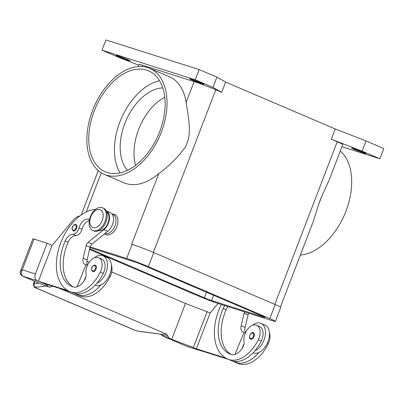 <?xml version="1.0" encoding="UTF-8"?>
<svg xmlns="http://www.w3.org/2000/svg" width="404" height="404" viewBox="0 0 404 404"><rect width="100%" height="100%" fill="white"/><g stroke="black" fill="none" stroke-linecap="round" stroke-linejoin="round"><path stroke-width="0.61" d="M202.177 83.855A7.555 0.353 21 0 1 194.294 80.952A7.555 0.353 21 0 1 189.693 78.825A7.555 0.353 21 0 1 191.314 79.209A7.555 0.353 21 0 1 199.197 82.113A7.555 0.353 21 0 1 203.798 84.239A7.555 0.353 21 0 1 202.177 83.855M128.563 60.469A7.555 0.353 21 0 1 120.68 57.565A7.555 0.353 21 0 1 116.079 55.439A7.555 0.353 21 0 1 117.7 55.823A7.555 0.353 21 0 1 125.578 58.726A7.555 0.353 21 0 1 130.179 60.852A7.555 0.353 21 0 1 128.563 60.469M364.125 153.111A7.555 0.353 21 0 1 356.242 150.207A7.555 0.353 21 0 1 351.647 148.081A7.555 0.353 21 0 1 353.263 148.465A7.555 0.353 21 0 1 361.146 151.369A7.555 0.353 21 0 1 365.746 153.495A7.555 0.353 21 0 1 364.125 153.111M300.354 255.096A57.676 35.946 -66.8 0 0 345.965 211.211A57.676 35.946 -66.8 0 0 340.294 151.04M320.291 200.233A57.676 35.946 113.2 0 1 318.726 204.055L321.685 196.359A57.676 35.946 113.2 0 1 320.291 200.233M280.437 306.984L313.484 220.882L318.726 204.055M161.307 132.244A57.676 35.946 -66.8 0 0 149.647 68.306A57.676 35.946 -66.8 0 0 92.597 110.418A57.676 35.946 -66.8 0 0 104.262 174.356A57.676 35.946 -66.8 0 0 161.307 132.244M149.632 68.301L169.382 76.745A57.676 35.946 113.2 0 1 186.123 102.384C187.638 112.832 190.981 127.063 188.37 139.35A57.676 35.946 113.2 0 1 186.981 143.223A57.676 35.946 113.2 0 1 185.416 147.046C177.583 157.626 168.715 166.458 158.812 173.538A57.676 35.946 113.2 0 1 124.023 182.81L104.272 174.361M127.518 170.326A46.692 29.098 113.2 0 1 125.871 120.872A46.692 29.098 113.2 0 1 162.772 87.895M135.608 165.347A46.692 29.098 113.2 0 1 164.756 97.187M107.287 172.559A54.929 34.234 113.2 0 1 105.353 171.836A54.929 34.234 113.2 0 1 94.839 109.398A54.929 34.234 113.2 0 1 146.617 70.104A54.929 34.234 113.2 0 1 148.551 70.826A54.929 34.234 113.2 0 1 159.065 133.264A54.929 34.234 113.2 0 1 107.287 172.559M120.069 172.937A54.929 34.234 113.2 0 1 121.155 118.852A54.929 34.234 113.2 0 1 159.509 80.709M112.186 214.14A10.984 6.848 113.2 0 1 116.867 226.624A10.984 6.848 113.2 0 1 104.707 233.79M224.856 305.631A9.615 5.989 -66.8 0 0 223.22 308.449A38.451 23.962 -66.8 0 0 229.805 353.985A38.451 23.962 -66.8 0 0 231.159 354.49A13.731 8.56 -66.8 0 0 242.612 347.662A6.868 4.277 -66.8 0 0 244.041 341.451A11.671 7.272 113.2 0 1 245.743 332.239A11.671 7.272 113.2 0 1 256.621 325.24A11.671 7.272 113.2 0 1 258.318 339.708A32.482 20.245 113.2 0 1 229.194 359.611A43.945 27.386 113.2 0 1 227.644 359.035A43.945 27.386 113.2 0 1 221.291 304.495M252.278 325.397A15.105 9.413 113.2 0 1 260.934 323.351A15.105 9.413 113.2 0 1 263.989 340.102A15.105 9.413 113.2 0 1 254.924 350.818A32.482 20.245 113.2 0 1 232.154 360.878A43.945 27.386 113.2 0 1 230.608 360.302L227.644 359.035M260.934 323.351L264.883 325.043A15.105 9.413 -66.8 0 1 267.943 341.789A15.105 9.413 -66.8 0 1 258.873 352.51A15.105 9.413 113.2 0 1 253.096 352.859M254.076 336.623A3.434 2.141 113.2 0 1 250.803 339.178A3.434 2.141 113.2 0 1 250.682 339.133C247.642 338.562 251.131 331.098 253.227 332.76L253.379 332.82A3.434 2.141 113.2 0 1 254.076 336.623M90.324 216.802A12.357 7.701 113.2 0 1 102.545 207.777A12.357 7.701 113.2 0 1 105.045 221.478A12.357 7.701 113.2 0 1 92.824 230.502A12.357 7.701 113.2 0 1 90.324 216.802M90.774 216.812A9.615 5.989 113.2 0 1 99.94 209.666A9.615 5.989 113.2 0 1 102.227 220.453A9.615 5.989 113.2 0 1 93.056 227.598A9.615 5.989 113.2 0 1 90.774 216.812M103.535 208.201A12.357 7.701 113.2 0 1 106.035 221.902A12.357 7.701 113.2 0 1 93.809 230.926L92.824 230.502M89.471 219.65A9.615 5.989 -66.8 0 0 89.026 219.423A9.615 5.989 -66.8 0 0 79.027 227.962A6.868 4.277 113.2 0 1 72.942 234.28A9.615 5.989 -66.8 0 0 65.226 240.88A38.451 23.962 -66.8 0 0 71.806 286.421A38.451 23.962 -66.8 0 0 73.159 286.921A13.731 8.56 -66.8 0 0 84.613 280.093A6.868 4.277 -66.8 0 0 86.042 273.882A11.671 7.272 113.2 0 1 87.744 264.676A11.671 7.272 113.2 0 1 98.621 257.676A11.671 7.272 113.2 0 1 100.318 272.139A32.482 20.245 113.2 0 1 71.195 292.047A43.945 27.386 113.2 0 1 69.645 291.471A43.945 27.386 113.2 0 1 59.368 246.698A43.945 27.386 113.2 0 1 95.647 209.302M98.621 257.676L101.586 258.944A11.671 7.272 113.2 0 1 103.283 273.407A32.482 20.245 113.2 0 1 96.925 283.255A15.105 9.413 -66.8 0 0 105.994 272.533A15.105 9.413 -66.8 0 0 102.939 255.788A15.105 9.413 -66.8 0 0 94.283 257.833M106.671 211.868A10.302 6.419 113.2 0 1 109.029 216.524A10.302 6.419 113.2 0 1 106.035 226.644A10.302 6.419 113.2 0 1 98.632 230.664M111.383 265.145A11.671 7.272 113.2 0 1 110.196 276.366A32.482 20.245 113.2 0 1 81.068 296.268A43.945 27.386 113.2 0 1 79.522 295.693L76.558 294.425A43.945 27.386 113.2 0 1 74.629 293.45M112.12 214.11L112.893 214.443A10.302 6.419 113.2 0 1 115.943 219.478A10.302 6.419 113.2 0 1 112.721 229.896A10.302 6.419 113.2 0 1 105.08 233.492M102.934 255.788L106.883 257.474A15.105 9.413 113.2 0 1 109.944 274.22A15.105 9.413 113.2 0 1 100.874 284.941A32.482 20.245 113.2 0 1 78.108 295.001A43.945 27.386 113.2 0 1 76.558 294.425M92.804 271.609A3.434 2.141 113.2 0 1 92.683 271.564L91.572 270.135C91.476 268.468 91.673 267.397 92.152 266.928C93.132 265.473 94.157 264.893 95.233 265.196L95.384 265.251A3.434 2.141 113.2 0 1 96.076 269.059A3.434 2.141 113.2 0 1 92.804 271.609M73.356 230.947A3.434 2.141 113.2 0 1 73.235 230.906L72.124 229.472C72.028 227.806 72.225 226.74 72.705 226.265C73.685 224.811 74.71 224.235 75.78 224.533L75.932 224.589A3.434 2.141 113.2 0 1 76.629 228.396A3.434 2.141 113.2 0 1 73.356 230.947M39.001 283.123L33.487 284.022L34.36 281.139M33.487 284.027L33.481 284.047C33.598 286.466 34.406 287.784 35.921 287.976A2.747 1.712 113.2 0 1 35.916 287.976A2.747 1.712 113.2 0 1 35.85 287.946M35.916 287.976L134.931 330.315A2.747 1.712 -66.8 0 0 134.936 330.321A2.747 1.712 -66.8 0 0 135.325 330.406L36.309 288.062C35.395 287.648 35.204 287.396 35.724 287.294L45.763 286.052A2.747 2.454 -97 0 1 45.339 285.855A2.747 2.308 -73.2 0 1 45.329 285.85A2.747 2.308 -73.2 0 1 45.142 285.785A8.242 0.389 -159 0 0 43.289 284.951L22.619 276.114L20.882 273.569L22.271 269.821L20.468 271.17M43.289 284.951A2.747 1.712 113.2 0 1 43.193 284.916L22.523 276.078A2.747 1.712 113.2 0 0 22.619 276.114L37.34 280.79A5.494 4.287 -72.4 0 1 35.123 278.093A5.494 4.287 -72.4 0 1 35.36 273.978L22.271 269.821L34.067 239.087A5.494 0.258 -159 0 0 32.891 238.804L20.478 271.14C19.695 271.665 20.301 275.336 22.528 276.078A2.747 1.712 113.2 0 1 22.523 276.078A2.747 1.712 113.2 0 1 22.341 275.977M165.685 337.295A2.747 1.712 -66.8 0 0 165.776 337.34A2.747 1.712 -66.8 0 0 165.872 337.375A8.242 0.389 -159 0 0 163.312 336.32A2.747 1.959 -71.8 0 1 162.403 335.259A2.747 0.571 -32 0 1 162.312 335.28A2.747 0.571 -32 0 1 161.964 335.209A2.747 2.747 0 0 0 163.277 336.305A2.747 0.788 111.8 0 1 163.221 336.274M43.097 284.87A2.747 1.712 113.2 0 0 43.193 284.916L44.93 285.694A2.747 2.747 0 0 0 45.329 285.85L49.955 287.254L47.278 286.118L45.243 284.169L37.34 280.79M36.309 288.062A2.747 1.712 113.2 0 1 35.921 287.976M157.308 333.699A2.747 1.586 -82.8 0 1 157.247 333.694A2.747 1.586 -82.8 0 1 157.237 333.694A2.747 1.586 -82.8 0 1 156.904 333.583L138.567 331.275L135.325 330.406M161.969 335.204L160.327 334.249A2.747 0.495 -77.3 0 1 160.327 334.249A2.747 0.495 -77.3 0 1 160.252 334.184L162.403 335.259L167.968 336.239L166.756 334.229L160.252 334.184L156.904 333.583M186.35 346.132A2.747 1.712 -66.8 0 0 186.446 346.178L165.872 337.375M52.621 286.184L49.778 287.188L45.142 285.785A2.747 2.389 -64.2 0 1 44.93 285.694M166.756 334.229L59.575 288.395M111.706 271.927L185.466 303.47L171.7 339.325L169.195 338.254L167.968 336.239M89.153 262.282L86.88 261.307M47.834 284.663L47.278 286.118M79.825 215.983L79.219 216.125A13.731 8.56 -66.8 0 0 72.76 220.554L52.177 245.379L47.157 243.243L34.067 239.087M185.466 303.47L210.171 312.954L218.044 303.454M202.449 351.157A5.494 4.287 -72.4 0 1 201.571 351.005A5.494 4.287 -72.4 0 1 201.268 350.889L193.364 347.511L171.7 339.325M207.131 311.656L193.364 347.511M198.293 343.658L210.176 312.949M225.912 358.176L196.41 348.804L198.374 343.683M40.375 276.124L38.41 281.24L67.912 290.612M86.032 276.109L84.017 281.027M76.997 286.845L86.037 264.756L85.219 264.499A6.868 4.277 113.2 0 1 84.976 264.408A6.868 4.277 113.2 0 1 83.158 258.181L86.118 245.582A4.121 2.565 113.2 0 1 88.082 242.299L103.914 229.563A10.984 6.848 -66.8 0 0 109.454 219.17A10.984 6.848 -66.8 0 0 106.252 210.853L110.201 212.544A10.984 6.848 113.2 0 1 113.408 220.862A10.984 6.848 113.2 0 1 107.863 231.25L92.036 243.991A4.121 2.565 -66.8 0 0 90.067 247.273L87.107 259.873A6.868 4.277 -66.8 0 0 87.612 264.953M89.309 220.518A9.615 5.989 -66.8 0 0 81.987 229.23A6.868 4.277 113.2 0 1 75.907 235.547A9.615 5.989 -66.8 0 0 68.185 242.148A38.451 23.962 -66.8 0 0 73.316 286.966M40.294 276.089L52.177 245.379M70.786 291.956L42.359 282.926L38.41 281.24M78.745 293.92L78.543 294.42L76.75 293.849M78.543 294.42L77.326 293.9M87.431 265.352L86.037 264.756M100.874 284.941A15.105 9.413 113.2 0 1 95.097 285.29M96.925 283.255A32.482 20.245 113.2 0 1 74.154 293.309A43.945 27.386 113.2 0 1 72.609 292.738L69.645 291.471M196.41 348.804L200.359 350.495L228.785 359.525M245.612 332.517A6.868 4.277 113.2 0 1 245.107 327.437L248.066 314.837A4.121 2.565 113.2 0 1 248.692 313.201M242.016 348.596L244.031 343.673M235.32 361.464L236.542 361.989L234.749 361.418M236.744 361.484L236.542 361.989M244.556 311.883A4.121 2.565 -66.8 0 0 244.117 313.151L241.158 325.75A6.868 4.277 -66.8 0 0 242.976 331.972A6.868 4.277 -66.8 0 0 243.213 332.063L245.425 332.921M244.031 332.325L234.997 354.409M228.023 306.631A9.615 5.989 -66.8 0 0 226.184 309.716A38.451 23.962 -66.8 0 0 231.315 354.535M258.873 352.51A32.482 20.245 113.2 0 1 236.103 362.565A43.945 27.386 113.2 0 1 234.557 361.994A43.945 27.386 113.2 0 1 232.628 361.019M256.621 325.24L259.585 326.508A11.671 7.272 113.2 0 1 261.282 340.976A32.482 20.245 113.2 0 1 254.924 350.818M269.382 332.709A11.671 7.272 113.2 0 1 268.195 343.93A32.482 20.245 113.2 0 1 239.067 363.832A43.945 27.386 113.2 0 1 237.517 363.257L234.557 361.994M90.173 246.879L126.669 258.474A16.478 0.778 21 0 1 148.334 266.66L269.796 318.599A16.478 0.778 21 0 1 275.361 321.387L280.77 307.303A16.478 0.778 -159 0 0 275.2 304.515L153.742 252.571A16.478 0.778 -159 0 0 132.073 244.385L131.669 244.253A16.478 0.778 21 0 1 131.876 244.324M138.213 66.534L139.032 64.408A16.478 0.778 21 0 1 142.567 65.246L194.097 81.613A16.478 0.778 21 0 1 215.761 89.799L221.69 92.334L212.984 87.395L195.208 79.795L101.96 50.172L119.736 57.777L138.744 65.155M321.685 196.359L328.841 180.871M101.96 50.172L105.888 39.93L199.137 69.549L216.913 77.149L225.619 82.088L335.234 128.962L331.3 139.208L337.224 141.743A16.478 0.778 21 0 1 342.794 144.531L328.846 180.871M331.3 139.208L362.09 151.162L379.866 158.762L341.956 146.718M216.913 77.149L212.984 87.395M199.137 69.549L195.208 79.795M225.619 82.088L221.69 92.334M335.234 128.962L366.024 140.915L362.09 151.162M366.024 140.915L383.8 148.521L379.866 158.762M45.354 283.876L45.243 284.169M47.157 243.243L35.36 273.978M89.971 247.682L134.567 261.853A5.494 0.258 21 0 1 141.789 264.58L263.251 316.519A5.494 0.258 21 0 1 265.105 317.448A5.494 0.258 21 0 1 263.928 317.17L211.58 300.541A5.494 0.258 21 0 1 204.358 297.814L89.708 248.783M275.361 321.387A16.478 0.778 21 0 1 271.831 320.549L219.478 303.919A16.478 0.778 21 0 1 197.814 295.733L89.557 249.44M252.667 333.118A2.884 1.798 113.2 0 1 253.353 336.35A2.884 1.798 113.2 0 1 250.601 338.496A2.884 1.798 113.2 0 1 249.919 335.259A2.884 1.798 113.2 0 1 252.667 333.118M100.318 272.139L103.283 273.407M109.206 275.942L110.196 276.366M92.607 270.927A2.884 1.798 113.2 0 1 91.92 267.695A2.884 1.798 113.2 0 1 94.667 265.549A2.884 1.798 113.2 0 1 95.354 268.786A2.884 1.798 113.2 0 1 92.607 270.927M73.154 230.27A2.884 1.798 113.2 0 1 72.473 227.033A2.884 1.798 113.2 0 1 75.22 224.887A2.884 1.798 113.2 0 1 75.907 228.124A2.884 1.798 113.2 0 1 73.154 230.27M35.724 287.294A2.747 2.454 -97 0 1 34.229 285.886A2.747 2.454 -97 0 1 34.077 283.729L34.805 281.33M134.936 330.321L138.9 331.381A2.747 1.586 -82.8 0 1 138.895 331.386A2.747 1.586 -82.8 0 1 138.567 331.275M169.195 338.254L163.312 336.32A2.747 0.788 111.8 0 1 163.277 336.305L186.446 346.178A2.747 1.712 -66.8 0 0 186.451 346.178A2.747 1.712 -66.8 0 0 186.542 346.213L201.268 350.889M87.107 259.873L83.158 258.181M90.067 247.273L86.118 245.582M92.036 243.991L88.082 242.299M107.863 231.25L103.914 229.563M78.108 295.001L81.068 296.268M79.027 227.962L81.987 229.23M72.942 234.28L75.907 235.547M65.226 240.88L68.185 242.148M71.195 292.047L74.154 293.309M241.158 325.75L245.107 327.437M244.117 313.151L248.066 314.837M226.184 309.716L223.22 308.449M261.282 340.976L258.318 339.708M232.154 360.878L229.194 359.611M268.195 343.93L267.206 343.506M239.067 363.832L236.103 362.565M158.812 173.538L131.669 244.253M215.761 89.799L153.348 252.404M194.097 81.613L186.123 102.384M101.278 172.806L86.239 211.979M142.567 65.246L142.082 66.508M337.224 141.743L274.806 304.343M204.358 297.814L206.494 292.249M211.58 300.541L213.595 295.289M263.928 317.17L264.044 316.867M126.669 258.474L132.073 244.385M148.334 266.66L153.742 252.571M269.796 318.599L275.2 304.515M103.53 208.196L102.545 207.777M138.905 331.386L157.247 333.694M160.327 334.249L157.237 333.689M186.85 346.329L201.571 351.005M98.268 170.594L81.244 214.943"/></g></svg>
